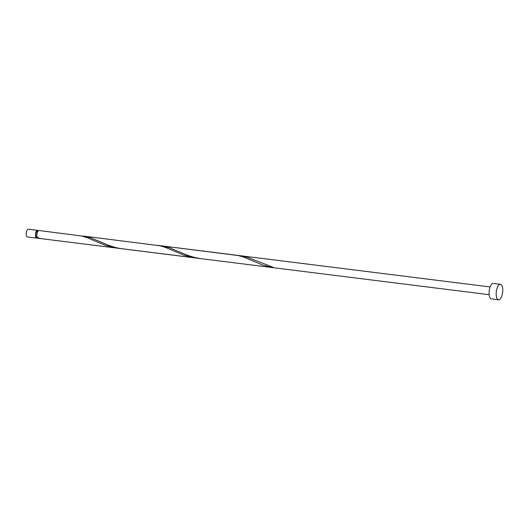 <?xml version="1.0" encoding="UTF-8"?>
<svg xmlns="http://www.w3.org/2000/svg" width="529" height="529" viewBox="0 0 529 529"><rect width="100%" height="100%" fill="white"/><g stroke="black" fill="none" stroke-linecap="round" stroke-linejoin="round"><path stroke-width="0.79" d="M36.613 238.096L27.396 236.946A3.908 1.594 -82.9 0 1 26.45 231.993A3.908 1.594 -82.9 0 1 28.361 229.196L37.585 230.346A3.908 1.594 97.1 0 0 35.674 233.144A3.908 1.594 97.1 0 0 36.613 238.096A3.908 1.594 97.1 0 0 37.374 237.779M37.956 231.18L37.486 231.127A3.121 1.276 97.1 0 0 35.959 233.362A3.121 1.276 97.1 0 0 36.713 237.323L37.175 237.382M498.497 299.804L491.428 298.918A7.809 3.187 -82.9 0 1 489.537 289.013A7.809 3.187 -82.9 0 1 493.365 283.418L500.441 284.304A7.809 3.187 -82.9 0 1 502.325 294.21A7.809 3.187 -82.9 0 1 498.497 299.804A7.809 3.187 -82.9 0 1 496.612 289.899A7.809 3.187 -82.9 0 1 500.441 284.304M37.85 237.382L37.982 238.268A3.908 1.594 97.1 0 0 38.028 238.275A3.908 1.594 97.1 0 0 38.068 238.281M117.002 248.154L105.807 245.516L86.908 237.587L81.195 235.908L39.001 230.525A3.908 1.594 97.1 0 0 37.083 233.322A3.908 1.594 97.1 0 0 37.414 237.838L43.418 238.949L198.117 258.238M37.982 238.268L40.925 238.572M159.765 245.734L168.996 247.512L187.59 255.322L194.612 257.497L200.617 258.608L122.02 248.782L116.01 247.671L108.994 245.489L90.393 237.68L81.168 235.901M83.688 236.113L159.798 245.74L165.504 247.42L184.403 255.348L195.604 257.987M157.272 245.317L238.394 255.573L244.107 257.253L262.999 265.174L273.777 267.76A3.908 1.594 97.1 0 1 273.209 267.33L247.592 257.339L240.887 255.778L490.138 286.949M38.24 230.849A3.908 1.594 97.1 0 0 37.585 230.346M38.028 238.275L38.405 238.321M200.617 258.608L489.166 294.699M162.284 245.945L240.887 255.778"/></g></svg>
